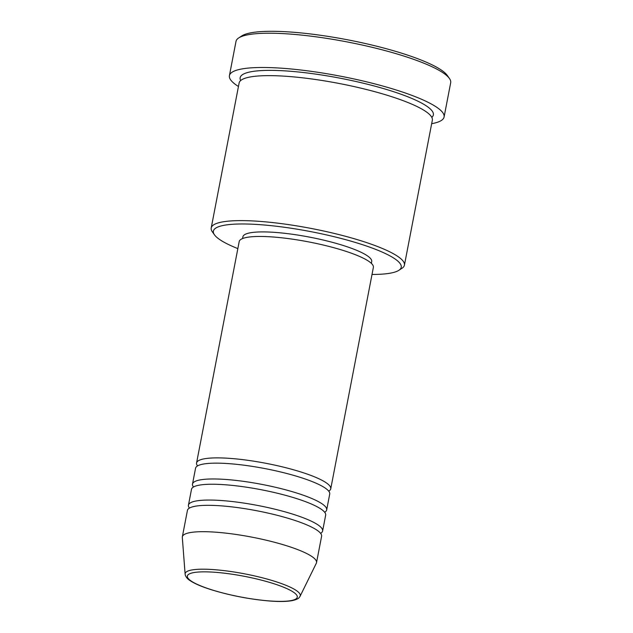 <?xml version="1.0" encoding="UTF-8"?>
<svg xmlns="http://www.w3.org/2000/svg" width="633" height="633" viewBox="0 0 633 633"><rect width="100%" height="100%" fill="white"/><g stroke="black" fill="none" stroke-linecap="round" stroke-linejoin="round"><path stroke-width="0.95" d="M197.551 465.904A68.317 12.802 10.9 0 1 196.562 462.984A68.317 12.802 10.9 0 1 231.48 458.498A68.317 12.802 10.9 0 1 298.942 471.371A68.317 12.802 10.9 0 1 330.743 488.818A68.317 12.802 10.9 0 1 328.741 491.168M193.484 486.991A68.317 12.802 10.9 0 1 192.503 484.071L195.55 468.254A68.317 12.802 10.9 0 1 230.467 463.767A68.317 12.802 10.9 0 1 297.929 476.641A68.317 12.802 10.9 0 1 329.722 494.096L326.675 509.905A68.317 12.802 10.9 0 1 324.682 512.255M192.503 484.071A68.317 12.802 10.9 0 1 227.421 479.585A68.317 12.802 10.9 0 1 294.883 492.458A68.317 12.802 10.9 0 1 326.675 509.905M189.425 508.077A68.317 12.802 10.9 0 1 188.444 505.158L191.49 489.341A68.317 12.802 10.9 0 1 226.408 484.854A68.317 12.802 10.9 0 1 293.87 497.728A68.317 12.802 10.9 0 1 325.663 515.183L322.616 531A68.317 12.802 10.9 0 1 320.615 533.342M188.444 505.158A68.317 12.802 10.9 0 1 223.362 500.671A68.317 12.802 10.9 0 1 290.824 513.545A68.317 12.802 10.9 0 1 322.616 531M185.121 574.139L182.312 537.449A68.317 12.802 10.9 0 1 182.351 536.792L187.423 510.427A68.317 12.802 10.9 0 1 222.341 505.941A68.317 12.802 10.9 0 1 289.803 518.815A68.317 12.802 10.9 0 1 321.604 536.27L316.524 562.626A68.317 12.802 10.9 0 1 316.318 563.251L300.082 596.278A58.608 10.983 10.9 0 0 274.224 581.149A58.608 10.983 10.9 0 0 215.109 569.724A58.608 10.983 10.9 0 0 185.121 574.139L185.279 575.049C186.047 577.328 187.827 579.306 190.628 580.983C195.217 583.911 202.093 586.823 211.248 589.719C229.993 595.463 249.236 599.206 268.978 600.962C279.05 601.761 286.876 601.635 292.438 600.582C298.934 598.953 298.966 597.876 300.082 596.278M372.022 274.445A95.646 17.922 -169.1 0 0 398.853 270.323A95.646 17.922 -169.1 0 0 364.149 245.232A95.646 17.922 -169.1 0 0 262.268 224.842A95.646 17.922 -169.1 0 0 214.46 234.811A95.646 17.922 -169.1 0 0 237.85 248.603M214.46 234.811L212.316 231.765A98.384 18.436 10.9 0 1 211.208 227.967A98.384 18.436 10.9 0 1 261.492 221.51A98.384 18.436 10.9 0 1 358.634 240.042A98.384 18.436 10.9 0 1 404.416 265.18A98.384 18.436 10.9 0 1 401.979 268.289L398.853 270.323M238.712 37.925L241.838 35.891A106.581 19.971 10.9 0 1 293.672 32.267A106.581 19.971 10.9 0 1 447.309 75.462L449.454 78.508A109.311 20.485 -169.1 0 0 291.876 34.206A109.311 20.485 -169.1 0 0 238.712 37.925A109.311 20.485 -169.1 0 0 236.006 41.382L229.407 75.651A109.311 20.485 10.9 0 1 285.277 68.475A109.311 20.485 10.9 0 1 393.212 89.071A109.311 20.485 10.9 0 1 444.089 116.994A109.311 20.485 10.9 0 1 431.666 123.696M211.208 227.967L239.124 82.994A98.384 18.436 10.9 0 1 289.408 76.53A98.384 18.436 10.9 0 1 386.549 95.069A98.384 18.436 10.9 0 1 432.339 120.199L404.416 265.18M196.562 462.984L239.203 241.561A68.317 12.802 10.9 0 1 274.121 237.074A68.317 12.802 10.9 0 1 341.583 249.948A68.317 12.802 10.9 0 1 373.375 267.403L330.743 488.818M242.566 238.562L242.898 236.805A65.587 12.288 10.9 0 1 276.423 232.501A65.587 12.288 10.9 0 1 341.187 244.852A65.587 12.288 10.9 0 1 371.706 261.611L371.373 263.36M238.451 86.484A109.311 20.485 10.9 0 1 229.407 75.651M182.351 536.792A68.317 12.802 10.9 0 1 217.269 532.306A68.317 12.802 10.9 0 1 284.731 545.171A68.317 12.802 10.9 0 1 316.524 562.626M444.089 116.994L450.688 82.725A109.311 20.485 -169.1 0 0 449.454 78.508M215.98 572.351A55.973 10.492 -169.1 0 0 194.062 582.771A55.973 10.492 -169.1 0 0 268.685 600.867A55.973 10.492 -169.1 0 0 290.602 590.454A55.973 10.492 -169.1 0 0 215.98 572.351M240.667 80.549A98.384 18.436 10.9 0 1 290.42 71.26A98.384 18.436 10.9 0 1 393.433 91.643A98.384 18.436 10.9 0 1 431.817 117.366"/></g></svg>

